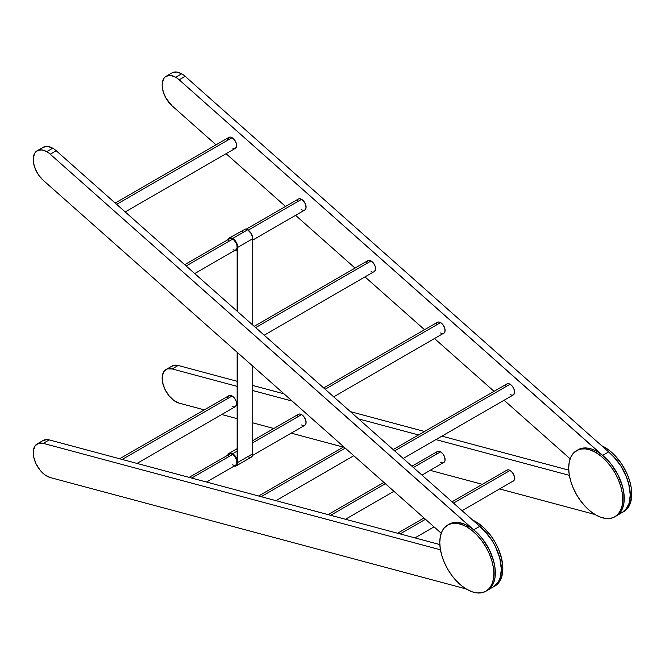 <?xml version="1.0" encoding="UTF-8"?>
<svg xmlns="http://www.w3.org/2000/svg" width="665" height="665" viewBox="0 0 665 665"><rect width="100%" height="100%" fill="white"/><g stroke="black" fill="none" stroke-linecap="round" stroke-linejoin="round"><path stroke-width="1" d="M479.581 526.223L487.054 533.621L491.46 539.564L495.201 546.056L498.151 552.839L500.18 559.664L501.344 569.398L499.772 558.018L495.25 546.148L492.034 540.462L484.162 530.412L479.731 526.339L473.729 529.806L50.249 154.222L56.242 150.764L479.731 526.339A38.229 22.07 60 0 1 500.196 559.764A38.229 22.07 60 0 1 493.422 586.904A38.229 22.07 -120 0 0 500.196 559.764A38.229 22.07 -120 0 0 479.731 526.339L473.729 529.806A38.229 22.07 60 0 1 494.203 563.222A38.229 22.07 60 0 1 487.428 590.362A38.229 22.07 60 0 1 486.664 590.769A38.229 22.07 -120 0 0 487.428 590.362A38.229 22.07 -120 0 0 493.289 559.731A38.229 22.07 -120 0 0 468.31 526.04L466.813 526.904A38.229 22.07 60 0 1 491.784 560.595A38.229 22.07 60 0 1 485.924 591.227A38.229 22.07 60 0 1 466.813 589.34A38.229 22.07 60 0 1 441.834 555.649A38.229 22.07 60 0 1 447.695 525.009A38.229 22.07 60 0 1 466.813 526.904L468.31 526.04A38.229 22.07 -120 0 0 449.191 524.145L444.336 527.802L441.834 531.751L440.296 536.721L439.781 542.515L440.296 548.899L441.834 555.649L444.336 562.482L447.695 569.157L451.793 575.408L456.464 580.986L461.535 585.69L466.813 589.34L472.084 591.784L477.154 592.931L481.834 592.748L485.924 591.227L489.29 588.442L491.784 584.485L493.33 579.514L493.846 573.729L493.33 567.336L491.784 560.595L489.29 553.754L485.924 547.087L481.834 540.836L477.154 535.25L472.084 530.545L466.813 526.904L461.535 524.461L456.464 523.305L451.793 523.496L447.695 525.009M485.924 591.227L490.787 587.577L493.289 583.621L494.827 578.65L495.342 572.864L494.827 566.472L493.289 559.731L490.787 552.889L487.428 546.214L483.33 539.972L478.659 534.386L473.588 529.681L468.31 526.04L463.039 523.596L457.969 522.441L453.289 522.632L449.191 524.145M475.018 522.166L475.808 521.709A38.229 22.07 -120 0 0 472.74 520.146L475.808 521.709L475.018 522.166M494.918 586.04A38.229 22.07 -120 0 0 500.778 555.4A38.229 22.07 -120 0 0 475.808 521.709L483.655 527.586L490.828 535.641L494.918 541.892L498.285 548.558L501.676 558.8L502.84 568.533L501.676 576.929L498.285 583.247L494.918 586.04L491.46 587.827M493.355 586.937L497.852 582.723L499.772 578.974L500.945 574.485L501.344 569.398L500.18 577.794L498.151 582.274L495.201 585.665L487.428 590.362M603.928 447.736L604.718 447.287A38.229 22.07 -120 0 0 601.65 445.716L604.718 447.287L603.928 447.736M608.492 451.793L615.965 459.191L620.37 465.134L625.699 475.001L629.09 485.242L630.254 494.976L629.09 503.363L625.699 509.689L622.332 512.474A38.229 22.07 -120 0 0 629.107 485.334A38.229 22.07 -120 0 0 608.641 451.917A38.229 22.07 60 0 1 629.107 485.334A38.229 22.07 60 0 1 622.332 512.474L620.37 513.397M623.828 511.609A38.229 22.07 -120 0 0 629.688 480.978A38.229 22.07 -120 0 0 604.718 447.287L609.988 450.928L615.058 455.633L621.866 464.27L627.195 474.137L629.688 480.978L631.235 487.719L631.617 497.096L629.688 504.868L625.615 510.371L616.339 515.94A38.229 22.07 -120 0 0 622.199 485.3A38.229 22.07 -120 0 0 597.22 451.61L595.724 452.474A38.229 22.07 60 0 1 620.694 486.165A38.229 22.07 60 0 1 614.834 516.805A38.229 22.07 60 0 1 595.724 514.91A38.229 22.07 60 0 1 570.745 481.219A38.229 22.07 60 0 1 576.605 450.587A38.229 22.07 60 0 1 595.724 452.474L597.22 451.61A38.229 22.07 -120 0 0 578.109 449.723L573.247 453.372L570.745 457.329L569.207 462.3L568.691 468.085L569.207 474.477L570.745 481.219L573.247 488.06L576.605 494.735L580.703 500.978L585.375 506.564L590.445 511.269L595.724 514.91L600.994 517.353L606.064 518.509L610.744 518.318L614.834 516.805L618.201 514.012L620.694 510.063L622.24 505.092L622.756 499.299L622.24 492.915L620.694 486.165L618.201 479.332L614.834 472.657L610.744 466.414L606.064 460.828L600.994 456.124L595.724 452.474L590.445 450.03L585.375 448.883L580.703 449.066L576.605 450.587M616.272 515.974L620.769 511.759L622.689 508.01L623.861 503.521L623.861 492.89L622.689 487.054L618.167 475.184L611.218 464.203L607.07 459.449L179.159 79.8A19.119 11.039 60 0 0 175.66 77.248L170.897 75.494L168.711 75.453L165.07 77.04L163.74 78.611L162.26 83.075L162.16 85.827L163.258 91.903L165.951 98.096L172.16 105.91L216.042 144.82L172.16 105.91A19.119 11.039 60 0 1 162.601 89.351A19.119 11.039 60 0 1 166.1 76.3A19.119 11.039 60 0 1 175.66 77.248L181.653 73.782A19.119 11.039 60 0 1 185.153 76.334L608.641 451.917L602.64 455.375L179.159 79.8L185.153 76.334A19.119 11.039 -120 0 0 181.653 73.782L175.66 77.248A19.119 11.039 60 0 1 179.159 79.8L185.153 76.334L608.641 451.917L602.64 455.375A38.229 22.07 60 0 1 623.113 488.8A38.229 22.07 60 0 1 616.339 515.94A38.229 22.07 60 0 1 615.574 516.348A38.229 22.07 -120 0 0 616.339 515.94L619.697 513.147L622.199 509.199L623.737 504.228L624.252 498.434L623.737 492.05L622.199 485.3L619.697 478.468L616.339 471.793L612.241 465.542L607.569 459.964L602.498 455.259L597.22 451.61L591.95 449.166L586.879 448.019L582.199 448.202L578.109 449.723M232.65 453.721A7.207 4.165 60 0 1 237.147 459.432L237.147 352.275L237.147 459.432L235.277 456.074L232.65 453.721L237.147 451.119L232.65 453.721A7.207 4.165 60 0 0 229.051 453.364L230.705 453.04L232.65 453.721M229.051 453.364L227.779 455.076A7.207 4.165 60 0 1 229.051 453.364L237.147 448.684M237.746 247.372L252.742 238.718A7.207 4.165 -120 0 0 247.646 229.791L232.65 238.444A7.207 4.165 60 0 1 237.746 247.372L237.746 311.735L237.746 247.372L252.742 238.718L252.742 325.027L252.725 238.128L251.279 233.648L247.646 229.791A7.207 4.165 -120 0 0 244.038 229.433L245.693 229.109L247.646 229.791L232.65 238.444L236.291 242.301L237.746 247.372M229.051 238.087L227.779 239.807A7.207 4.165 60 0 1 229.051 238.087A7.207 4.165 60 0 1 232.65 238.444L230.705 237.762L229.051 238.087L243.149 230.306M234.604 148.644L235.285 148.395A6.359 3.674 -120 0 0 236.266 143.299A6.359 3.674 -120 0 0 232.11 137.688L116.666 204.346L232.11 137.688L230.389 137.09L228.926 137.372L227.696 139.326M235.152 250.09L235.834 249.832A6.359 3.674 -120 0 0 236.806 244.737A6.359 3.674 -120 0 0 232.65 239.134L186.158 265.975L232.65 239.134A6.359 3.674 -120 0 0 229.475 238.818L229.176 239.026M371.103 260.963L255.651 327.612L371.103 260.963L369.383 260.364L367.92 260.647A6.359 3.674 -120 0 1 371.103 260.963A6.359 3.674 -120 0 1 375.26 266.565A6.359 3.674 -120 0 1 374.279 271.661L375.509 269.716L375.26 266.565L373.597 263.282L371.103 260.963M440.596 322.6L325.152 389.249L440.596 322.6L438.875 322.001L437.42 322.284A6.359 3.674 -120 0 1 440.596 322.6A6.359 3.674 -120 0 1 444.752 328.202A6.359 3.674 -120 0 1 443.779 333.298L445.01 331.353L444.752 328.202L443.098 324.911L440.596 322.6M510.097 384.229L394.644 450.887L510.097 384.229L508.376 383.63L506.913 383.921A6.359 3.674 -120 0 1 510.097 384.229A6.359 3.674 -120 0 1 514.253 389.84A6.359 3.674 -120 0 1 513.272 394.935L514.502 392.982L514.253 389.84L512.59 386.548L510.097 384.229M510.097 470.438L453.522 503.097L510.097 470.438L508.376 469.839L506.913 470.122A6.359 3.674 -120 0 1 510.097 470.438A6.359 3.674 -120 0 1 514.253 476.04A6.359 3.674 -120 0 1 513.272 481.136L514.502 479.191L514.253 476.04L512.59 472.757L510.097 470.438M425.492 519.282L400.139 533.92L425.492 519.282M440.596 451.826L413.406 467.52L440.596 451.826L438.875 451.227L437.42 451.51A6.359 3.674 -120 0 1 440.596 451.826A6.359 3.674 -120 0 1 444.752 457.429A6.359 3.674 -120 0 1 443.779 462.524L445.01 460.579L444.752 457.429L443.098 454.145L440.596 451.826M385.368 483.713L330.655 515.3L385.368 483.713M345.251 448.135L261.162 496.68L345.251 448.135M206.507 482.042L235.834 465.109A6.359 3.674 -120 0 0 237.147 462.291L237.147 462.1A6.359 3.674 -120 0 0 232.65 454.411L191.678 478.069L232.65 454.411A6.359 3.674 -120 0 0 229.475 454.095L228.178 456.514M232.11 395.991L122.194 459.449L232.11 395.991A6.359 3.674 -120 0 0 228.926 395.675L230.389 395.392L232.11 395.991A6.359 3.674 -120 0 1 236.266 401.594A6.359 3.674 -120 0 1 235.285 406.689L236.516 404.744L236.266 401.594L234.604 398.31L232.11 395.991M479.731 526.339L56.242 150.764A19.119 11.039 -120 0 0 52.743 148.212A19.119 11.039 -120 0 0 43.192 147.264L37.19 150.722A19.119 11.039 60 0 1 46.75 151.67L52.743 148.212L46.75 151.67A19.119 11.039 60 0 1 50.249 154.222L56.242 150.764A19.119 11.039 -120 0 0 52.743 148.212L47.988 146.458L45.794 146.416L42.161 148.004M487.362 590.404L491.859 586.181L493.779 582.432L494.951 577.952L494.951 567.32L493.779 561.484L489.257 549.614L482.308 538.625L478.16 533.87L50.249 154.222A19.119 11.039 -120 0 0 46.75 151.67L41.986 149.924L37.839 150.398L34.829 153.041L33.35 157.505L33.591 163.224L35.511 169.459L38.878 175.419L43.25 180.331A19.119 11.039 60 0 1 33.691 163.781A19.119 11.039 60 0 1 37.19 150.722M301.602 199.325L248.211 230.157L301.602 199.325A6.359 3.674 -120 0 0 298.427 199.01L299.882 198.727L301.602 199.325A6.359 3.674 -120 0 1 305.759 204.928A6.359 3.674 -120 0 1 304.786 210.024L306.016 208.079L305.759 204.928L304.104 201.645L301.602 199.325M301.602 414.603L252.742 442.815L301.602 414.603A6.359 3.674 -120 0 0 298.427 414.287L299.882 414.004L301.602 414.603A6.359 3.674 -120 0 1 305.759 420.205A6.359 3.674 -120 0 1 304.786 425.301L306.016 423.356L305.759 420.205L304.104 416.922L301.602 414.603M43.25 180.331L441.236 533.247L43.25 180.331M42.585 440.837L46.766 439.548L49.252 439.906L439.831 544.56L49.252 439.906L43.25 443.364L440.446 549.789L43.25 443.364L49.252 439.906A19.119 11.039 -120 0 0 43.192 440.446L37.19 443.904A19.119 11.039 60 0 1 43.25 443.364L38.52 443.331L35.045 445.899L33.35 450.687L33.691 456.963L36.026 463.771L39.991 470.072L44.987 474.918L50.249 477.553A19.119 11.039 60 0 1 35.045 461.502A19.119 11.039 60 0 1 37.19 443.904M466.123 588.932L50.249 477.553L466.123 588.932M226.075 153.715L285.543 206.449L226.075 153.715M295.576 215.344L355.043 268.078L295.576 215.344M365.077 276.973L424.553 329.715L365.077 276.973M434.577 338.61L494.053 391.344L434.577 338.61M504.087 400.239L570.146 458.817L504.087 400.239M172.16 368.942L237.147 386.348L172.16 368.942L178.162 365.476L172.16 368.942A19.119 11.039 60 0 0 166.1 369.482A19.119 11.039 60 0 0 163.956 387.08A19.119 11.039 60 0 0 179.159 403.131L173.898 400.488L168.902 395.65L164.937 389.341L162.601 382.533L162.26 376.257L163.956 371.469L167.43 368.9L172.16 368.942M252.742 390.53L292.218 401.103L252.742 390.53M358.56 418.884L418.526 434.952L358.56 418.884M435.899 439.607L569.356 475.359L435.899 439.607M568.741 470.13L441.893 436.14L568.741 470.13M424.519 431.485L350.372 411.618L424.519 431.485M284.03 393.846L252.742 385.459L284.03 393.846M171.495 366.415L175.676 365.118L178.162 365.476L237.147 381.286L178.162 365.476A19.119 11.039 -120 0 0 172.102 366.016L166.1 369.482M595.034 514.502L499.698 488.975L595.034 514.502M482.325 484.32L430.205 470.363L482.325 484.32M412.824 465.708L410.729 465.143L412.824 465.708M343.331 447.096L291.212 433.139L343.331 447.096M273.83 428.484L252.742 422.832L273.83 428.484M237.147 418.659L221.711 414.528L237.147 418.659M204.338 409.873L179.159 403.131L204.338 409.873M172.742 72.51L176.898 72.036L181.653 73.782A19.119 11.039 -120 0 0 172.102 72.834L166.1 76.3M608.641 451.917L613.072 455.982L620.944 466.04L626.771 477.636L628.683 483.596L630.254 494.976L629.855 500.063L628.683 504.544L626.771 508.293L622.265 512.515M232.983 148.486L233.831 148.677M125.219 211.936L235.285 148.395L236.516 146.441L236.266 143.299L234.604 140.007L232.11 137.688A6.359 3.674 -120 0 0 228.926 137.372L115.195 203.041M297.862 199.475L297.197 200.963M301.602 209.708L302.484 210.115M367.363 261.112L366.689 262.592M371.103 271.345L371.976 271.752M373.597 271.91L264.213 335.21M436.44 323.406L436.19 324.229M440.596 332.982L442.316 333.581M443.098 333.547L333.714 396.839M506.356 384.378L505.683 385.866M510.097 394.619L511.817 395.218L513.272 394.935L403.206 458.476M512.59 481.385L462.084 510.695M436.44 452.632L436.19 453.455M440.596 462.208L442.316 462.807M443.098 462.774L421.967 475.118M297.862 414.752L297.197 416.232M301.602 424.985L303.323 425.583L304.786 425.301L252.517 455.475M232.11 406.373L233.831 406.972L235.285 406.689L137.023 463.422M228.369 396.141L227.696 397.62M242.567 232.168L242.767 231.154M233.656 465.949L236.291 465.824L237.388 464.519L237.746 462.441L252.742 453.788L237.746 462.441L237.746 352.807L237.746 462.441A7.207 4.165 60 0 1 236.258 465.849L251.245 457.188A7.207 4.165 -120 0 0 252.742 453.788L252.742 366.099L252.725 454.361L252.168 456.273L250.904 457.354L247.646 456.83M234.138 250.813A7.207 4.165 60 0 0 236.258 250.572A7.207 4.165 60 0 0 237.147 249.699L237.147 311.203L237.147 249.699L235.842 250.763L234.013 250.788M194.72 273.573L236.125 249.633L237.064 247.887L236.956 245.302L235.834 242.492L233.955 240.115L231.777 238.727L229.475 238.818L184.687 264.678M228.91 239.284L228.178 241.237M233.091 249.749L234.371 250.123M233.947 465.325L235.476 465.276L236.782 464.037L236.782 459.939L233.947 455.375L231.777 454.004L230.157 453.846L189.134 477.387M232.65 464.793L233.523 465.201M236.258 465.849A7.207 4.165 60 0 1 234.138 466.09M616.339 515.94L614.834 516.805M414.968 537.894L434.054 526.871M345.484 519.274L393.938 491.302M276 500.654L353.813 455.725M252.742 240.073L304.786 210.024M252.742 440.662L298.427 414.287M246.158 229.184L298.427 199.01M119.65 458.767L228.926 395.675M258.619 495.999L343.788 446.83M328.103 514.619L383.904 482.408M411.943 466.223L437.42 451.51M397.595 533.239L424.021 517.977M452.05 501.792L506.913 470.122M393.181 449.582L506.913 383.921M323.68 387.944L437.42 322.284M254.188 326.316L367.92 260.647M236.258 250.564L237.147 250.057"/></g></svg>

